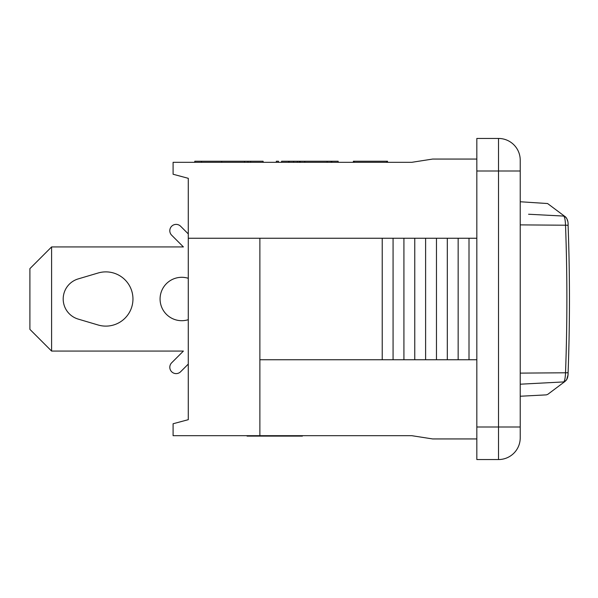 <?xml version="1.0" encoding="UTF-8"?>
<svg xmlns="http://www.w3.org/2000/svg" width="598" height="598" viewBox="0 0 598 598"><rect width="100%" height="100%" fill="white"/><g stroke="black" fill="none" stroke-linecap="round" stroke-linejoin="round"><path stroke-width="0.9" d="M528.58 214.241L563.533 216.065C540.622 198.887 540.622 198.887 563.533 216.065L564.086 216.132M520.223 384.2L563.533 381.935C540.622 399.113 540.622 399.113 563.533 381.935L564.086 381.868M563.615 216.065C564.647 216.708 565.282 219.758 565.529 225.214C567.33 274.407 567.33 323.593 565.529 372.786C565.282 378.242 564.647 381.292 563.615 381.935M538.813 383.228L548.867 382.705M188.28 364.085L180.611 371.754A6.331 6.331 0 0 1 171.656 371.754A6.331 6.331 0 0 1 171.656 362.807L183.399 351.071L51.592 351.071L51.592 246.929L183.399 246.929L171.656 235.193A6.331 6.331 0 0 1 171.656 226.246A6.331 6.331 0 0 1 180.611 226.246L188.28 233.915M188.28 319.698A21.692 21.692 0 0 1 160.077 299A21.692 21.692 0 0 1 188.28 278.302M78.181 319.085A20.952 20.952 0 0 1 78.181 278.915L98.124 273.002A27.119 27.119 0 0 1 132.958 299A27.119 27.119 0 0 1 98.124 324.998L78.181 319.085A20.952 20.952 0 0 1 78.181 278.915A20.952 20.952 0 0 0 78.181 319.085M51.592 246.929L29.9 268.629L29.9 329.371L51.592 351.071M183.399 246.929L171.656 235.193L183.399 246.929M171.656 362.807L183.399 351.071L171.656 362.807M98.124 273.002A27.119 27.119 0 0 1 132.958 299A27.119 27.119 0 0 1 98.124 324.998A27.119 27.119 0 0 0 132.958 299A27.119 27.119 0 0 0 98.124 273.002M258.134 435.68L258.134 436.114L302.386 436.114L302.386 435.68L302.386 436.114M258.829 435.68L258.829 436.114M286.345 435.68L286.345 436.114M291.51 435.68L291.51 436.114M247.938 435.68L247.938 436.114L258.134 436.114M247.071 435.68L247.071 436.114L247.938 436.114M476.83 238.251L259.876 238.251L259.876 435.68L411.745 435.68L432.646 438.939L476.83 438.939M259.876 435.68L173.091 435.68L173.091 423.75L188.28 419.684L188.28 238.251L259.876 238.251M476.83 159.061L432.646 159.061L411.745 162.32L173.091 162.32L173.091 174.25L188.28 178.316L188.28 238.251M476.83 170.998L498.523 170.998L498.523 138.452L476.83 138.452L476.83 459.548L498.523 459.548A21.692 21.692 0 0 0 520.223 437.856L520.223 160.144A21.692 21.692 0 0 0 498.523 138.452A21.692 21.692 0 0 1 520.223 160.144M300.734 161.236L288.64 161.236L288.64 162.32M387.519 161.236L387.519 162.32L387.497 161.236L353.373 161.236L353.373 162.32M353.418 162.32L353.418 161.236M263.098 162.32L263.098 161.236L194.784 161.236L194.784 162.32M288.841 161.236L281.583 161.236L281.583 162.32M338.162 162.32L338.162 161.236L300.099 161.236L300.099 162.32M331.845 162.32L331.845 161.236M331.172 162.32L331.172 161.236M276.313 162.32L276.313 161.236L278.481 161.236L278.481 162.32M327.128 162.32L327.128 161.236M201.496 162.32L201.496 161.236M263.18 162.32L263.098 161.236M250.592 162.32L250.592 161.236M386.704 162.32L386.704 161.236M354.158 162.32L354.158 161.236M304.786 162.32L304.786 161.236M300.248 162.32L300.248 161.236M299.381 162.32L299.381 161.236M289.073 162.32L289.073 161.236M259.876 359.749L476.83 359.749M382.219 238.251L382.219 359.749M393.073 238.251L393.073 359.749M403.919 238.251L403.919 359.749M414.765 238.251L414.765 359.749M425.612 238.251L425.612 359.749M436.465 238.251L436.465 359.749M447.311 238.251L447.311 359.749M458.158 238.251L458.158 359.749M469.004 238.251L469.004 359.749M568.085 372.801L568.093 372.524A2.713 0.374 -177.9 0 0 568.1 372.487A2.713 0.374 2.1 0 1 568.1 372.502C569.909 323.503 569.909 274.497 568.1 225.498A2.713 0.374 177.9 0 1 568.1 225.513A2.713 0.374 177.9 0 0 568.1 225.498A2.713 0.374 177.9 0 0 565.529 225.214L520.223 224.885M564.078 381.868C566.859 380.62 568.205 377.495 568.1 372.502A2.713 0.374 -177.9 0 1 565.529 372.786L520.223 373.115M221.664 162.32L221.664 161.236M244.447 162.32L244.447 161.236M297.333 162.32L297.333 161.236M293.625 162.32L293.625 161.236M520.223 437.856A21.692 21.692 0 0 1 498.523 459.548L498.523 427.002L520.223 427.002M476.83 427.002L498.523 427.002L498.523 170.998L520.223 170.998M564.078 216.132C566.964 217.59 568.309 220.714 568.1 225.498L568.1 225.513M567.524 220.871L567.39 220.326M567.323 220.064L567.196 219.653M567.009 219.137L566.837 218.711M566.53 218.113L566.276 217.709M565.603 216.939L565.103 216.558M565.028 216.566L547.589 203.537L520.223 201.758M520.223 396.242L546.303 394.874L547.746 394.366L565.028 381.434M564.766 381.629L566.702 379.573L567.801 375.686M567.973 374.318L568.01 373.929M247.938 162.32L247.938 161.236"/></g></svg>
